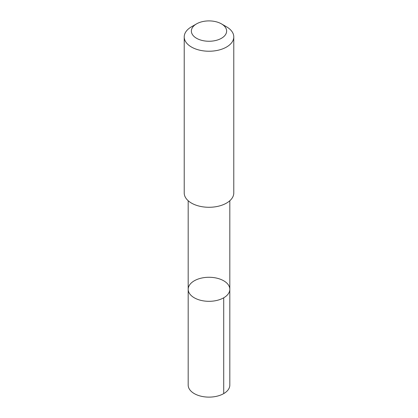 <?xml version="1.0" encoding="UTF-8"?>
<svg xmlns="http://www.w3.org/2000/svg" width="418" height="418" viewBox="0 0 418 418"><rect width="100%" height="100%" fill="white"/><g stroke="black" fill="none" stroke-linecap="round" stroke-linejoin="round"><path stroke-width="0.63" d="M188.34 287.83A20.816 12.017 180 0 1 210.27 277.301A20.816 12.017 180 0 1 229.816 289.298A20.816 12.017 180 0 1 209 301.315A20.816 12.017 180 0 1 188.184 289.298A20.816 12.017 180 0 1 188.34 287.83M188.184 385.103A20.816 12.017 0 0 0 207.73 397.1A20.816 12.017 0 0 0 229.665 386.566A20.816 12.017 0 0 0 229.816 385.103L229.816 289.298A20.816 12.017 180 0 1 209 301.315A20.816 12.017 180 0 1 188.184 289.298L188.184 385.103M196.533 23.883L191.475 26.804A24.782 14.311 0 0 0 184.218 36.92L184.218 192.97A24.782 14.311 0 0 0 207.485 207.255A24.782 14.311 0 0 0 233.599 194.715A24.782 14.311 0 0 0 233.782 192.97L233.782 36.92A24.782 14.311 0 0 0 226.525 26.804L221.467 23.883A17.629 10.178 0 0 0 196.533 23.883A17.629 10.178 0 0 0 201.272 40.227A17.629 10.178 0 0 0 226.499 32.322A17.629 10.178 0 0 0 221.467 23.883M184.218 36.92A24.782 14.311 0 0 0 207.485 51.205A24.782 14.311 0 0 0 233.599 38.665A24.782 14.311 0 0 0 233.782 36.92M223.719 297.794L223.719 393.604M188.184 200.739L188.184 289.298M229.816 200.739L229.816 289.298"/></g></svg>
